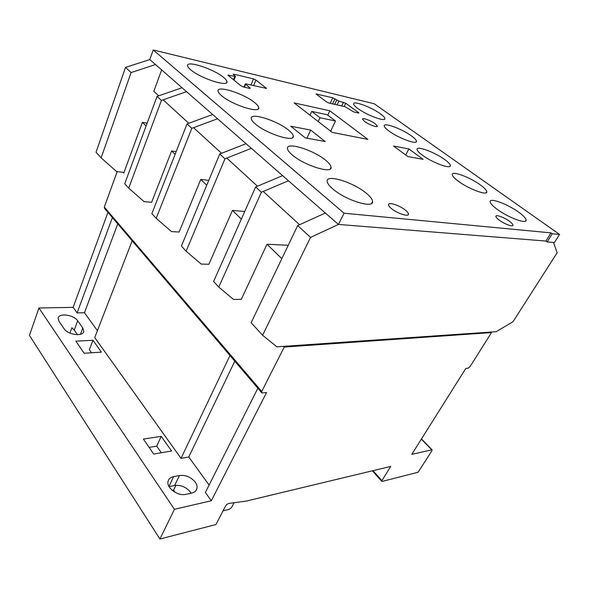 <?xml version="1.0" encoding="UTF-8"?>
<svg xmlns="http://www.w3.org/2000/svg" width="589" height="589" viewBox="0 0 589 589"><rect width="100%" height="100%" fill="white"/><g stroke="black" fill="none" stroke-linecap="round" stroke-linejoin="round"><path stroke-width="0.88" d="M332.969 189.069C345.868 200.385 374.022 208.962 372.579 201.431C372.395 199.251 370.29 196.512 366.248 193.199C353.393 182.303 326.262 173.821 327.182 181.287C327.307 183.297 329.236 185.896 332.969 189.069M458.522 181.346C469.08 189.216 487.685 195.982 486.801 191.749C486.595 190.144 484.379 187.817 480.16 184.777C469.647 177.098 451.601 170.464 452.249 174.638C452.404 176.148 454.494 178.386 458.522 181.346M255.368 124.007C266.449 133.784 294.655 142.641 293.278 136.155C293.167 134.623 291.643 132.658 288.706 130.25C277.633 120.804 250.34 112.028 251.208 118.441C251.289 119.869 252.674 121.724 255.368 124.007M221.597 95.698C231.904 104.805 260.051 113.795 258.711 107.772C258.623 106.469 257.312 104.783 254.787 102.714C244.479 93.894 217.186 84.985 218.033 90.942C218.099 92.149 219.285 93.739 221.597 95.698M357.928 108.56C366.925 115.289 385.751 122.195 384.889 118.529C384.779 117.447 383.255 115.856 380.332 113.758C371.364 107.161 353.017 100.373 353.643 103.973C353.724 104.997 355.152 106.528 357.928 108.56M190.63 69.738C200.223 78.234 228.282 87.349 226.971 81.738C226.898 80.627 225.771 79.169 223.577 77.38C213.969 69.134 186.728 60.1 187.552 65.637C187.604 66.675 188.627 68.044 190.63 69.738M292.328 155.003C304.277 165.509 332.483 174.226 331.07 167.239C330.93 165.421 329.148 163.101 325.717 160.296C313.797 150.158 286.556 141.529 287.447 148.443C287.542 150.129 289.17 152.315 292.328 155.003M364.554 121.444C368.847 124.699 377.755 127.909 377.372 126.083L375.222 123.764C370.945 120.546 362.147 117.358 362.478 119.169L364.554 121.444M499.317 220.183C504.596 224.159 513.343 227.295 512.945 225.086C512.828 224.188 511.657 222.914 509.419 221.265C504.147 217.334 495.54 214.234 495.879 216.428C495.982 217.297 497.123 218.548 499.317 220.183M389.093 131.111C398.576 138.194 417.343 145.049 416.475 141.205C416.335 139.976 414.619 138.172 411.328 135.809C401.882 128.881 383.616 122.144 384.249 125.928C384.352 127.091 385.964 128.814 389.093 131.111M422.541 155.312C432.54 162.77 451.233 169.58 450.357 165.546C450.187 164.14 448.244 162.1 444.526 159.428C434.564 152.131 416.401 145.454 417.034 149.422C417.159 150.747 419 152.706 422.541 155.312M497.344 209.441C508.506 217.739 527 224.475 526.11 220.036C525.852 218.188 523.319 215.53 518.511 212.062C507.409 203.971 489.503 197.381 490.151 201.755C490.342 203.485 492.743 206.047 497.344 209.441M391.516 208.616C397.398 213.542 409.009 217.223 408.464 214.043C408.376 213.027 407.33 211.709 405.328 210.096C399.467 205.252 388.048 201.6 388.497 204.766C388.571 205.745 389.579 207.033 391.516 208.616M153.236 49.977L149.797 59.555L338.432 224.431L545.885 241.056L551.024 232.876L552.254 233.745L547.1 241.932L554.426 242.506L559.55 234.429L374.258 103.774L153.236 49.977L344.064 213.225L338.432 224.431L545.885 241.056L547.1 241.932M158.743 95.801L153.81 91.28L161.651 69.914M163.131 99.813L188.767 123.285M193.545 127.666L221.545 153.295M226.772 158.088L257.474 186.19M263.224 191.454L299.565 224.726M344.064 213.225L551.024 232.876M255.95 80.038L253.513 78.897L233.914 74.221L233.148 74.295L235.497 76.46L227.906 75.178L240.93 85.795L243.507 87.003L249.486 88.365L250.237 88.276L249.891 87.835L245.252 83.984L246.011 83.903L266.427 88.379L255.95 80.038L253.594 85.655M408.862 148.958L393.533 146.02L407.846 156.549L423.108 159.31L408.862 148.958L405.725 154.988M305.257 137.892L325.15 141.522L310.675 130.073L290.782 126.23L305.257 137.892M294.095 102.884L332.24 132.407L367.882 139.372L329.84 110.813L294.095 102.884M338.881 101.102L332.778 97.781L316.035 93.975L326.556 101.934L328.831 103.001L345.066 106.749L353.82 111.984L358.399 113.022L358.885 112.955L358.458 112.492L345.721 103.222L338.881 101.102L337.092 104.908M552.254 233.745L559.55 234.429M327.793 115.186L329.84 110.813M306.928 138.194L310.675 130.073M311.714 111.402L327.212 114.737L335.48 121.003L319.989 117.748L311.714 111.402L309.983 115.186M319.989 117.748L318.229 121.562M335.48 121.003L330.665 131.192M179.417 475.507C185.712 474.844 191.005 477.068 195.29 482.177C196.807 484.357 197.367 486.448 196.969 488.458C196.387 490.821 194.635 492.36 191.719 493.059L185.91 494.333C177.988 496.446 166.208 487.876 168.064 481.427C168.69 478.909 170.545 477.318 173.637 476.641L179.417 475.507L174.616 485.505C180.897 484.791 186.153 487 190.394 492.117L191.064 493.207M69.914 333.102L71.895 327.749L74.236 330.083L77.468 334.714M77.696 320.777L82.813 327.999L83.778 331.305C83.373 336.915 67.904 334.964 64.068 328.714L59.018 321.358L58.142 318.259C58.635 312.685 73.883 314.732 77.696 320.777L74.236 330.083M234.083 502.726L231.558 507.527L229.268 509.33L223.113 510.84M149.113 447.382L156.726 446.145L161.195 436.346L171.605 451.005L153.714 454.053L143.385 439.077L161.195 436.346M156.726 446.145L161.342 452.75M169.087 486.654L174.616 485.505M262.584 335.244L251.15 322.684L297.681 225.58L325.371 213.012L338.432 224.431L310.536 237.389L262.584 335.244L276.845 346.811L496.152 331.688L513.012 321.734L557.142 252.747L553.498 242.432M217.547 118.772L212.681 114.516L187.022 123.926L151.881 213.601L156.188 218.342L191.8 128.314L217.547 118.772M490.873 332.056L491.506 332.586L470.015 366.66L468.137 368.169L465.789 368.456L411.777 454.362L432.031 449.76L431.906 450.74L418.124 472.245L381.908 481.485L381.93 480.639L390.743 466.407L247.755 500.724M218.755 287.086L213.616 281.439L255.641 186.963L282.617 175.647L288.463 180.757L261.383 192.235L218.755 287.086L233.546 299.455L241.299 299.352L267.016 244.221L281.814 258.689M186.102 251.208L181.405 246.04L219.756 153.994L246.069 143.701L251.393 148.354L224.983 158.794L186.102 251.208L201.188 264.071L208.889 264.27L232.449 210.42L241.343 219.115M156.188 218.342L171.48 231.58L179.1 232.029L200.768 179.439L206.724 185.27M128.697 188.134L124.721 183.768L157.049 96.382L182.06 87.754L186.529 91.663L161.43 100.41L128.697 188.134L144.106 201.637L151.638 202.299L171.627 150.946L175.102 154.347M147.14 123.16L142.391 122.365L146.094 125.987M142.391 122.365L123.756 173.107L123.005 172.29M261.545 392.569L104.702 208.58L104.312 207.063L117.182 171.62M247.866 500.864L229.467 503.352C227.899 503.536 226.581 504.442 225.513 506.061L215.964 524.527L159.921 539.023L29.45 335.406L38.933 307.981L174.425 509.294L211.304 500.76L266.545 392.561L261.884 392.959L261.73 391.457L284.244 347.061L491.506 332.586M283.574 346.347L284.244 347.061M288.235 245.296L267.016 244.221M244.737 211.48L232.449 210.42M208.764 180.374L200.768 179.439M176.177 151.601L171.627 150.946M297.681 225.58L310.536 237.389M124.021 172.4L116.593 171.554L101.124 157.837L131.097 72.543L155.518 64.554L149.797 59.555L125.509 67.411L131.097 72.543M125.509 67.411L96.029 152.242L101.124 157.837M161.43 100.41L157.049 96.382M172.253 490.387L173.6 490.1L175.161 492.375M101.404 352.156L84.168 353.231L75.834 341.141L92.974 340.28L101.404 352.156M257.857 388.239L205.377 492.456L211.304 500.76M209.095 485.078L188.774 456.983L181.022 458.367L229.96 355.513M132.164 240.798L94.741 337.593L181.022 458.367M97.421 330.665L84.463 312.744L77.115 312.914L112.389 217.599M38.933 307.981L73.146 307.355L77.115 312.914M73.146 307.355L107.942 212.379M372.999 470.685L381.93 480.639M159.921 539.023L174.425 509.294M188.774 456.983L234.797 361.19M84.463 312.744L117.741 223.872M91.509 352.774L89.344 349.675L92.974 340.28M191.8 128.314L187.022 123.926M224.983 158.794L219.756 153.994M261.383 192.235L255.641 186.963M175.897 485.321L173.6 490.1M334.677 104.349L336.687 100.064M341.745 105.983L343.534 102.199M344.153 106.535L345.721 103.222M358.222 112.978L358.458 112.492M316.381 94.38L316.587 93.923M330.208 103.318L332.778 97.781M332.616 103.878L334.979 98.812M250.943 85.044L253.513 78.897M265.845 88.475L266.073 87.945M244.435 87.216L245.598 84.411M249.655 88.394L249.891 87.835M228.436 75.753L228.694 75.105M233.413 79.751L234.724 76.526M233.656 74.847L233.914 74.221M80.435 334.324L82.813 327.999M168.969 486.44L173.637 476.641M104.312 207.063L261.73 391.457M421.349 439.144L431.708 449.753M371.549 203.433L372.579 201.431M486.242 192.713L486.801 191.749M292.659 137.524L293.278 136.155M258.225 108.899L258.711 107.772M384.565 119.184L384.889 118.529M226.588 82.674L226.971 81.738M330.274 168.896L331.07 167.239M512.599 225.653L512.945 225.086M416.084 141.949L416.475 141.205M449.893 166.392L450.357 165.546M525.447 221.125L526.11 220.036M407.986 214.919L408.464 214.043M243.964 87.106L245.252 83.984M233.966 80.2L235.46 76.541M372.358 470.839L381.782 481.353M421.474 438.945L432.031 449.76M195.813 490.792L196.969 488.458M83.388 332.351L83.778 331.305"/></g></svg>
